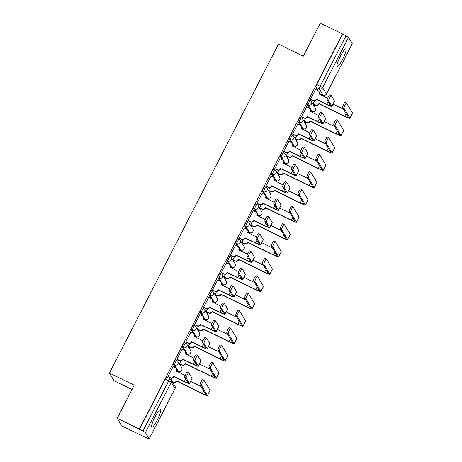 <?xml version="1.0" encoding="UTF-8"?>
<svg xmlns="http://www.w3.org/2000/svg" width="462" height="462" viewBox="0 0 462 462"><rect width="100%" height="100%" fill="white"/><g stroke="black" fill="none" stroke-linecap="round" stroke-linejoin="round"><path stroke-width="0.69" d="M157.167 420.212A9.8 1.704 116.1 0 0 160.441 409.673A9.8 1.704 116.1 0 0 155.093 416.741A9.8 1.704 116.1 0 0 151.825 427.281A9.8 1.704 116.1 0 0 157.167 420.212M342.567 59.459A9.8 1.704 116.1 0 0 345.842 48.92A9.8 1.704 116.1 0 0 340.494 55.989A9.8 1.704 116.1 0 0 337.225 66.528A9.8 1.704 116.1 0 0 342.567 59.459M175.641 359.91A2.512 0.439 116.1 0 0 175.6 359.875A2.512 0.439 116.1 0 0 174.232 361.688A2.512 0.439 116.1 0 0 173.354 364.351L174.578 364.951A2.512 0.439 -63.9 0 1 175.456 362.283A2.512 0.439 -63.9 0 1 176.825 360.47A2.512 0.439 -63.9 0 1 176.865 360.504A2.512 2.46 149.1 0 1 177.945 363.813A2.512 2.46 -30.9 0 1 174.578 364.951L178.338 371.246A2.512 2.46 -30.9 0 0 181.641 367.735A2.512 2.512 0 0 1 178.378 371.281A2.512 0.439 -63.9 0 1 178.338 371.246L176.911 370.305M184.546 342.585A2.512 0.439 116.1 0 0 184.505 342.544A2.512 0.439 116.1 0 0 183.137 344.357A2.512 0.439 116.1 0 0 182.259 347.026L183.483 347.626A2.512 0.439 -63.9 0 1 184.361 344.958A2.512 0.439 -63.9 0 1 185.73 343.145A2.512 0.439 -63.9 0 1 185.764 343.179A2.512 2.46 149.1 0 1 186.85 346.488A2.512 2.46 -30.9 0 1 183.483 347.626L187.243 353.915A2.512 2.46 -30.9 0 0 190.546 350.41A2.512 2.512 0 0 1 187.283 353.956A2.512 0.439 -63.9 0 1 187.243 353.915L185.816 352.98M193.451 325.254A2.512 0.439 116.1 0 0 193.411 325.219A2.512 0.439 116.1 0 0 192.042 327.032A2.512 0.439 116.1 0 0 191.164 329.701L192.388 330.295A2.512 0.439 -63.9 0 1 193.266 327.633A2.512 0.439 -63.9 0 1 194.635 325.82A2.512 0.439 -63.9 0 1 194.669 325.854A2.512 2.46 149.1 0 1 195.755 329.163A2.512 2.46 -30.9 0 1 192.388 330.295L196.148 336.59A2.512 2.46 -30.9 0 0 199.451 333.079A2.512 2.512 0 0 1 196.188 336.625A2.512 0.439 -63.9 0 1 196.148 336.59L194.721 335.655M202.356 307.929A2.512 0.439 116.1 0 0 202.316 307.894A2.512 0.439 116.1 0 0 200.947 309.707A2.512 0.439 116.1 0 0 200.069 312.37L201.293 312.97A2.512 0.439 -63.9 0 1 202.171 310.302A2.512 0.439 -63.9 0 1 203.54 308.489A2.512 0.439 -63.9 0 1 203.575 308.529A2.512 2.46 149.1 0 1 204.66 311.838A2.512 2.46 -30.9 0 1 201.293 312.97L205.053 319.265A2.512 2.46 -30.9 0 0 208.35 315.754A2.512 2.512 0 0 1 205.093 319.3A2.512 0.439 -63.9 0 1 205.053 319.265L203.627 318.324M211.261 290.604A2.512 0.439 116.1 0 0 211.221 290.569A2.512 0.439 116.1 0 0 209.852 292.377A2.512 0.439 116.1 0 0 208.974 295.045L210.198 295.645A2.512 0.439 -63.9 0 1 211.076 292.977A2.512 0.439 -63.9 0 1 212.445 291.164A2.512 0.439 -63.9 0 1 212.48 291.199A2.512 2.46 149.1 0 1 213.565 294.508A2.512 2.46 -30.9 0 1 210.198 295.645L213.958 301.94A2.512 2.46 -30.9 0 0 217.256 298.429A2.512 2.512 0 0 1 213.998 301.975A2.512 0.439 -63.9 0 1 213.958 301.94L212.532 300.999M220.166 273.273A2.512 0.439 116.1 0 0 220.126 273.238A2.512 0.439 116.1 0 0 218.757 275.052A2.512 0.439 116.1 0 0 217.879 277.72L219.103 278.315A2.512 0.439 -63.9 0 1 219.976 275.652A2.512 0.439 -63.9 0 1 221.35 273.839A2.512 0.439 -63.9 0 1 221.385 273.874A2.512 2.46 149.1 0 1 222.465 277.183A2.512 2.46 -30.9 0 1 219.103 278.315L222.863 284.609A2.512 2.46 -30.9 0 0 226.161 281.098A2.512 2.512 0 0 1 222.903 284.644A2.512 0.439 -63.9 0 1 222.863 284.609L221.437 283.674M229.065 255.948A2.512 0.439 116.1 0 0 229.031 255.913A2.512 0.439 116.1 0 0 227.662 257.727A2.512 0.439 116.1 0 0 226.784 260.389L228.009 260.99A2.512 0.439 -63.9 0 1 228.881 258.322A2.512 0.439 -63.9 0 1 230.255 256.514A2.512 0.439 -63.9 0 1 230.29 256.549A2.512 2.46 149.1 0 1 231.37 259.858A2.512 2.46 -30.9 0 1 228.009 260.99L231.768 267.284A2.512 2.46 -30.9 0 0 235.066 263.773A2.512 2.512 0 0 1 231.808 267.319A2.512 0.439 -63.9 0 1 231.768 267.284L230.342 266.343M237.97 238.623A2.512 0.439 116.1 0 0 237.936 238.588A2.512 0.439 116.1 0 0 236.567 240.396A2.512 0.439 116.1 0 0 235.689 243.064L236.914 243.665A2.512 0.439 -63.9 0 1 237.786 240.997A2.512 0.439 -63.9 0 1 239.16 239.183A2.512 0.439 -63.9 0 1 239.195 239.218A2.512 2.46 149.1 0 1 240.275 242.527A2.512 2.46 -30.9 0 1 236.914 243.665L240.673 249.959A2.512 2.46 -30.9 0 0 243.971 246.448A2.512 2.512 0 0 1 240.708 249.994A2.512 0.439 -63.9 0 1 240.673 249.959L239.247 249.018M246.875 221.298A2.512 0.439 116.1 0 0 246.841 221.258A2.512 0.439 116.1 0 0 245.472 223.071A2.512 0.439 116.1 0 0 244.594 225.739L245.819 226.334A2.512 0.439 -63.9 0 1 246.691 223.672A2.512 0.439 -63.9 0 1 248.065 221.858A2.512 0.439 -63.9 0 1 248.1 221.893A2.512 2.46 149.1 0 1 249.18 225.202A2.512 2.46 -30.9 0 1 245.819 226.334L249.578 232.629A2.512 2.46 -30.9 0 0 252.876 229.123A2.512 2.512 0 0 1 249.613 232.669A2.512 0.439 -63.9 0 1 249.578 232.629L248.152 231.693M255.781 203.967A2.512 0.439 116.1 0 0 255.746 203.933A2.512 0.439 116.1 0 0 254.377 205.746A2.512 0.439 116.1 0 0 253.499 208.414L254.724 209.009A2.512 0.439 -63.9 0 1 255.596 206.341A2.512 0.439 -63.9 0 1 256.97 204.533A2.512 0.439 -63.9 0 1 257.005 204.568A2.512 2.46 149.1 0 1 258.085 207.877A2.512 2.46 -30.9 0 1 254.724 209.009L258.483 215.304A2.512 2.46 -30.9 0 0 261.781 211.792A2.512 2.512 0 0 1 258.518 215.338A2.512 0.439 -63.9 0 1 258.483 215.304L257.057 214.368M264.686 186.642A2.512 0.439 116.1 0 0 264.651 186.608A2.512 0.439 116.1 0 0 263.276 188.421A2.512 0.439 116.1 0 0 262.404 191.083L263.629 191.684A2.512 0.439 -63.9 0 1 264.501 189.016A2.512 0.439 -63.9 0 1 265.869 187.202A2.512 0.439 -63.9 0 1 265.91 187.243A2.512 2.46 149.1 0 1 266.99 190.552A2.512 2.46 -30.9 0 1 263.629 191.684L267.388 197.979A2.512 2.46 -30.9 0 0 270.686 194.467A2.512 2.512 0 0 1 267.423 198.013A2.512 0.439 -63.9 0 1 267.388 197.979L265.962 197.037M273.591 169.317A2.512 0.439 116.1 0 0 273.556 169.277A2.512 0.439 116.1 0 0 272.182 171.09A2.512 0.439 116.1 0 0 271.31 173.758L272.528 174.359A2.512 0.439 -63.9 0 1 273.406 171.691A2.512 0.439 -63.9 0 1 274.774 169.877A2.512 0.439 -63.9 0 1 274.815 169.912A2.512 2.46 149.1 0 1 275.895 173.221A2.512 2.46 -30.9 0 1 272.528 174.359L276.293 180.654A2.512 2.46 -30.9 0 0 279.591 177.142A2.512 2.512 0 0 1 276.328 180.688A2.512 0.439 -63.9 0 1 276.293 180.654L274.867 179.712M282.496 151.986A2.512 0.439 116.1 0 0 282.461 151.952A2.512 0.439 116.1 0 0 281.087 153.765A2.512 0.439 116.1 0 0 280.215 156.433L281.433 157.028A2.512 0.439 -63.9 0 1 282.311 154.366A2.512 0.439 -63.9 0 1 283.68 152.552A2.512 0.439 -63.9 0 1 283.72 152.587A2.512 2.46 149.1 0 1 284.8 155.896A2.512 2.46 -30.9 0 1 281.433 157.028L285.198 163.323A2.512 2.46 -30.9 0 0 288.496 159.812A2.512 2.512 0 0 1 285.233 163.357A2.512 0.439 -63.9 0 1 285.198 163.323L283.772 162.387M291.401 134.661A2.512 0.439 116.1 0 0 291.366 134.627A2.512 0.439 116.1 0 0 289.992 136.44A2.512 0.439 116.1 0 0 289.12 139.102L290.338 139.703A2.512 0.439 -63.9 0 1 291.216 137.035A2.512 0.439 -63.9 0 1 292.585 135.222A2.512 0.439 -63.9 0 1 292.625 135.262A2.512 2.46 149.1 0 1 293.705 138.571A2.512 2.46 -30.9 0 1 290.338 139.703L294.103 145.998A2.512 2.46 -30.9 0 0 297.401 142.487A2.512 2.512 0 0 1 294.138 146.032A2.512 0.439 -63.9 0 1 294.103 145.998L292.677 145.056M300.306 117.336A2.512 0.439 116.1 0 0 300.271 117.302A2.512 0.439 116.1 0 0 298.897 119.109A2.512 0.439 116.1 0 0 298.025 121.777L299.243 122.378A2.512 0.439 -63.9 0 1 300.121 119.71A2.512 0.439 -63.9 0 1 301.49 117.897A2.512 0.439 -63.9 0 1 301.53 117.931A2.512 2.46 149.1 0 1 302.61 121.24A2.512 2.46 -30.9 0 1 299.243 122.378L303.008 128.673A2.512 2.46 -30.9 0 0 306.306 125.162A2.512 2.512 0 0 1 303.043 128.707A2.512 0.439 -63.9 0 1 303.008 128.673L301.582 127.731M309.211 100.011A2.512 0.439 116.1 0 0 309.17 99.971A2.512 0.439 116.1 0 0 307.802 101.784A2.512 0.439 116.1 0 0 306.93 104.452L308.148 105.047A2.512 0.439 -63.9 0 1 309.026 102.385A2.512 0.439 -63.9 0 1 310.395 100.572A2.512 0.439 -63.9 0 1 310.435 100.606A2.512 2.46 149.1 0 1 311.515 103.915A2.512 2.46 -30.9 0 1 308.148 105.047L311.914 111.342A2.512 2.46 -30.9 0 0 315.211 107.831A2.512 2.512 0 0 1 311.948 111.382A2.512 0.439 -63.9 0 1 311.914 111.342L310.487 110.406M117.221 418.283L134.228 385.181L109.442 373.053L278.517 44.069L303.303 56.197L320.316 23.1L342.434 33.922L139.339 429.106L117.221 418.283L121.777 425.912L143.959 436.607M177.316 371.702L177.703 370.951M180.411 365.679L180.988 364.553M186.221 354.377L186.608 353.626M189.316 348.354L189.894 347.228M195.126 337.052L195.513 336.296M198.221 331.029L198.799 329.903M204.031 319.727L204.418 318.971M207.126 313.698L207.704 312.572M212.936 302.396L213.323 301.646M216.031 296.373L216.609 295.247M221.841 285.071L222.228 284.315M224.936 279.048L225.514 277.922M230.746 267.746L231.133 266.99M233.841 261.717L234.419 260.591M239.651 250.416L240.038 249.665M242.746 244.392L243.324 243.266M248.55 233.091L248.943 232.334M251.651 227.067L252.229 225.941M257.455 215.766L257.848 215.009M260.556 209.742L261.134 208.616M266.36 198.441L266.753 197.684M269.462 192.411L270.039 191.285M275.265 181.11L275.652 180.359M278.361 175.086L278.944 173.96M284.17 163.785L284.557 163.028M287.266 157.761L287.849 156.635M293.075 146.46L293.462 145.703M296.171 140.431L296.754 139.305M301.981 129.129L302.367 128.378M305.076 123.106L305.659 121.98M310.886 111.804L311.272 111.047M313.981 105.781L314.558 104.655M319.791 94.479L320.178 93.722M132.011 389.495L114.004 380.682L109.442 373.053M143.896 436.734L149.18 438.9L145.403 432.548L142.914 431.011L168.774 380.7A2.512 0.439 -63.9 0 1 170.143 378.886A2.512 0.439 -63.9 0 1 170.178 378.921A2.512 2.46 -30.9 0 1 171.194 379.856A2.512 2.512 0 0 0 170.143 378.886L166.695 377.2A2.512 0.439 -63.9 0 1 166.736 377.235M139.339 429.106L142.914 431.011M319.681 93.463A2.512 0.439 -63.9 0 1 319.629 93.457A2.512 0.439 -63.9 0 1 319.594 93.416L319.392 93.076M317.879 90.558L315.829 87.127L319.277 88.808A2.512 0.439 -63.9 0 1 320.154 86.146L346.009 35.828L348.498 37.364L352.217 43.746M346.009 35.828L342.434 33.922M315.615 89.443L310.406 99.318L310.637 99.584M314.524 100.924L313.063 103.771L313.3 104.037M306.71 106.774L301.501 116.649L301.732 116.915M305.619 118.255L304.158 121.096L304.394 121.362M297.805 124.099L292.596 133.974L292.827 134.24M296.714 135.58L295.253 138.421L295.489 138.687M288.9 141.424L283.691 151.299L283.922 151.565M287.809 152.905L286.348 155.752L286.584 156.017M279.995 158.755L274.786 168.63L275.017 168.896M278.904 170.23L277.443 173.077L277.679 173.342M271.09 176.08L265.881 185.955L266.118 186.221M269.999 187.56L268.538 190.402L268.774 190.667M262.185 193.405L256.976 203.28L257.213 203.546M261.094 204.885L259.632 207.727L259.869 207.992M253.28 210.73L248.071 220.605L248.308 220.871M252.188 222.21L250.727 225.058L250.964 225.323M244.375 228.061L239.166 237.936L239.403 238.201M243.283 239.541L241.822 242.383L242.059 242.648M235.47 245.386L230.261 255.261L230.498 255.526M234.384 256.866L232.917 259.708L233.154 259.973M226.565 262.711L221.356 272.586L221.593 272.851M225.479 274.191L224.018 277.038L224.249 277.304M217.66 280.041L212.451 289.917L212.687 290.182M216.574 291.516L215.113 294.363L215.344 294.629M208.755 297.366L203.546 307.242L203.782 307.507M207.669 308.847L206.208 311.688L206.439 311.954M199.85 314.691L194.641 324.567L194.877 324.832M198.764 326.172L197.303 329.019L197.534 329.279M190.95 332.016L185.736 341.897L185.972 342.163M189.859 343.497L188.398 346.344L188.629 346.61M182.045 349.347L176.836 359.222L177.067 359.488M180.954 360.828L179.493 363.669L179.724 363.935M173.14 366.672L167.931 376.547L168.162 376.813M175.404 367.781L173.354 364.351M184.309 350.456L182.259 347.026M202.951 340.881L194.277 336.428A2.512 2.46 -30.9 0 0 193.197 333.119L191.164 329.701M202.119 315.8L200.069 312.37M211.024 298.475L208.974 295.045M219.929 281.15L217.879 277.72M228.834 263.819L226.784 260.389M237.739 246.494L235.689 243.064M246.644 229.169L244.594 225.739M255.55 211.844L253.499 208.414M264.455 194.514L262.404 191.083M273.36 177.189L271.31 173.758M291.996 167.614L283.322 163.161A2.512 2.46 -30.9 0 0 282.242 159.852L280.215 156.433M291.17 142.533L289.12 139.102M300.075 125.208L298.025 121.777M308.98 107.883L306.93 104.452M139.472 429.325L165.327 379.013A2.512 0.439 -63.9 0 1 166.695 377.2M342.567 34.142L316.707 84.459A2.512 0.439 116.1 0 0 315.829 87.127M172.049 378.153L171.183 379.833M310.424 99.278L312.78 100.427A2.512 2.46 -30.9 0 0 316.147 99.295L326.963 104.585A6.347 0.705 -152.8 0 0 331.935 106.364L334.563 101.253A6.347 0.705 -152.8 0 0 334.528 101.097L331.277 95.663A2.888 0.502 116.1 0 0 331.237 95.617A2.888 0.502 116.1 0 0 329.585 97.846A2.888 0.502 116.1 0 0 328.655 100.768L327.212 100.063A2.888 0.502 -63.9 0 1 328.141 97.141A2.888 0.502 -63.9 0 1 329.793 94.912A2.888 0.502 -63.9 0 1 329.833 94.953M327.616 98.308L318.942 93.855A2.512 2.46 -30.9 0 0 317.862 90.546L315.506 89.391M318.942 93.855L319.115 94.144A2.512 2.46 149.1 0 0 319.051 91.765L318.878 91.476M316.401 99.417L316.32 99.584A2.512 2.46 149.1 0 1 312.953 100.716L310.533 99.532M327.212 100.063L330.457 105.503A4.712 0.52 27.2 0 1 330.48 105.613A4.712 0.52 27.2 0 1 326.79 104.296L316.233 99.128M331.935 106.364A6.347 0.705 -152.8 0 0 331.901 106.208L328.655 100.768M313.086 103.725L315.436 104.88A2.512 2.46 -30.9 0 0 318.803 103.742L344.958 116.54A6.347 0.705 -152.8 0 0 349.93 118.312L352.558 113.207A6.347 0.705 -152.8 0 0 352.523 113.051L346.616 103.165A2.888 0.502 116.1 0 0 346.575 103.124A2.888 0.502 116.1 0 0 344.923 105.353A2.888 0.502 116.1 0 0 343.994 108.275L342.55 107.565A2.888 0.502 -63.9 0 1 343.48 104.649A2.888 0.502 -63.9 0 1 345.131 102.42A2.888 0.502 -63.9 0 1 345.172 102.46M342.55 107.565L348.458 117.452A4.712 0.52 27.2 0 1 348.475 117.567A4.712 0.52 27.2 0 1 344.785 116.251L318.89 103.58M343.555 109.251L333.085 104.129M319.063 103.869L318.976 104.031A2.512 2.46 149.1 0 1 315.61 105.169L315.436 104.88M313.19 103.985L315.61 105.169M349.93 118.312A6.347 0.705 -152.8 0 0 349.901 118.162L343.994 108.275M301.524 116.603L303.875 117.758A2.512 2.46 -30.9 0 0 307.242 116.62L318.058 121.91A6.347 0.705 -152.8 0 0 323.03 123.689L325.658 118.578A6.347 0.705 -152.8 0 0 325.623 118.428L322.378 112.988A2.888 0.502 116.1 0 0 322.332 112.947A2.888 0.502 116.1 0 0 320.686 115.177A2.888 0.502 116.1 0 0 319.75 118.099L318.306 117.388A2.888 0.502 -63.9 0 1 319.236 114.466A2.888 0.502 -63.9 0 1 320.888 112.237A2.888 0.502 -63.9 0 1 320.928 112.283M318.711 115.633L310.037 111.18A2.512 2.46 -30.9 0 0 308.957 107.871L306.601 106.722M309.973 108.801L310.146 109.096A2.512 2.46 149.1 0 1 310.21 111.469L310.21 111.475M307.496 116.747L307.415 116.909A2.512 2.46 149.1 0 1 304.048 118.047L301.628 116.863M318.306 117.388L321.552 122.828A4.712 0.52 27.2 0 1 321.575 122.944A4.712 0.52 27.2 0 1 317.885 121.621L307.328 116.459M323.03 123.689A6.347 0.705 -152.8 0 0 323.002 123.533L319.75 118.099M292.619 133.934L294.97 135.083A2.512 2.46 -30.9 0 0 298.337 133.951L309.153 139.241A6.347 0.705 -152.8 0 0 314.125 141.014L316.753 135.909A6.347 0.705 -152.8 0 0 316.718 135.753L313.473 130.313A2.888 0.502 116.1 0 0 313.427 130.272A2.888 0.502 116.1 0 0 311.781 132.502A2.888 0.502 116.1 0 0 310.845 135.424L309.401 134.719A2.888 0.502 -63.9 0 1 310.331 131.797A2.888 0.502 -63.9 0 1 311.983 129.568A2.888 0.502 -63.9 0 1 312.023 129.608M309.806 132.958L301.132 128.505A2.512 2.46 -30.9 0 0 300.052 125.196L297.695 124.047M301.068 126.132L301.241 126.421A2.512 2.46 149.1 0 1 301.305 128.794L301.305 128.8M298.596 134.072L298.51 134.24A2.512 2.46 149.1 0 1 295.143 135.372L292.723 134.188M309.401 134.719L312.647 140.153A4.712 0.52 27.2 0 1 312.67 140.269A4.712 0.52 27.2 0 1 308.98 138.946L298.423 133.784M314.125 141.014A6.347 0.705 -152.8 0 0 314.096 140.864L310.845 135.424M304.181 121.056L306.531 122.205A2.512 2.46 -30.9 0 0 309.898 121.073L336.053 133.865A6.347 0.705 -152.8 0 0 341.025 135.643L343.653 130.532A6.347 0.705 -152.8 0 0 343.618 130.376L337.71 120.49A2.888 0.502 116.1 0 0 337.67 120.449A2.888 0.502 116.1 0 0 336.018 122.678A2.888 0.502 116.1 0 0 335.089 125.6L333.645 124.896A2.888 0.502 -63.9 0 1 334.575 121.974A2.888 0.502 -63.9 0 1 336.226 119.745A2.888 0.502 -63.9 0 1 336.267 119.785M333.645 124.896L339.553 134.783A4.712 0.52 27.2 0 1 339.576 134.892A4.712 0.52 27.2 0 1 335.88 133.576L309.985 120.905M334.65 126.576L324.18 121.454M310.158 121.194L310.071 121.362A2.512 2.46 149.1 0 1 306.704 122.494L306.531 122.205M304.285 121.31L306.704 122.494M341.025 135.643A6.347 0.705 -152.8 0 0 340.996 135.487L335.089 125.6M295.276 138.381L297.626 139.53A2.512 2.46 -30.9 0 0 300.993 138.398L327.148 151.19A6.347 0.705 -152.8 0 0 332.12 152.968L334.748 147.857A6.347 0.705 -152.8 0 0 334.719 147.707L328.811 137.82A2.888 0.502 116.1 0 0 328.765 137.78A2.888 0.502 116.1 0 0 327.119 140.009A2.888 0.502 116.1 0 0 326.184 142.925L324.74 142.221A2.888 0.502 -63.9 0 1 325.67 139.299A2.888 0.502 -63.9 0 1 327.321 137.07A2.888 0.502 -63.9 0 1 327.362 137.11M324.74 142.221L330.648 152.108A4.712 0.52 27.2 0 1 330.671 152.223A4.712 0.52 27.2 0 1 326.975 150.901L301.08 138.23M325.745 143.907L315.275 138.785M301.253 138.519L301.166 138.687A2.512 2.46 149.1 0 1 297.799 139.819L297.626 139.53M295.38 138.635L297.799 139.819M332.12 152.968A6.347 0.705 -152.8 0 0 332.091 152.812L326.184 142.925M283.714 151.259L286.065 152.408A2.512 2.46 -30.9 0 0 289.431 151.276L300.248 156.566A6.347 0.705 -152.8 0 0 305.22 158.345L307.848 153.234A6.347 0.705 -152.8 0 0 307.813 153.078L304.568 147.644A2.888 0.502 116.1 0 0 304.522 147.597A2.888 0.502 116.1 0 0 302.876 149.827A2.888 0.502 116.1 0 0 301.94 152.749L300.496 152.044A2.888 0.502 -63.9 0 1 301.426 149.122A2.888 0.502 -63.9 0 1 303.078 146.893A2.888 0.502 -63.9 0 1 303.118 146.933M300.901 150.289L292.227 145.836A2.512 2.46 -30.9 0 0 291.147 142.527L288.79 141.372M292.227 145.836L292.4 146.125A2.512 2.46 149.1 0 0 292.336 143.746L292.163 143.457M289.691 151.397L289.605 151.565A2.512 2.46 149.1 0 1 286.238 152.697L283.818 151.513M300.496 152.044L303.742 157.478A4.712 0.52 27.2 0 1 303.765 157.594A4.712 0.52 27.2 0 1 300.075 156.277L289.518 151.109M305.22 158.345A6.347 0.705 -152.8 0 0 305.191 158.189L301.94 152.749M274.809 168.584L277.16 169.739A2.512 2.46 -30.9 0 0 280.526 168.601L291.343 173.891A6.347 0.705 -152.8 0 0 296.315 175.67L298.943 170.559A6.347 0.705 -152.8 0 0 298.908 170.403L295.663 164.969A2.888 0.502 116.1 0 0 295.616 164.928A2.888 0.502 116.1 0 0 293.971 167.157A2.888 0.502 116.1 0 0 293.035 170.08L291.591 169.369A2.888 0.502 -63.9 0 1 292.527 166.447A2.888 0.502 -63.9 0 1 294.173 164.218A2.888 0.502 -63.9 0 1 294.219 164.258M283.322 163.161L283.495 163.45A2.512 2.46 149.1 0 0 283.431 161.071L283.258 160.782M280.786 168.728L280.7 168.89A2.512 2.46 149.1 0 1 277.333 170.028L274.913 168.844M291.591 169.369L294.843 174.809A4.712 0.52 27.2 0 1 294.86 174.925A4.712 0.52 27.2 0 1 291.17 173.602L280.613 168.434M279.885 158.697L282.242 159.852M296.315 175.67A6.347 0.705 -152.8 0 0 296.286 175.514L293.035 170.08M265.904 185.909L268.255 187.064A2.512 2.46 -30.9 0 0 271.621 185.932L282.438 191.216A6.347 0.705 -152.8 0 0 287.41 192.995L290.038 187.884A6.347 0.705 -152.8 0 0 290.003 187.734L286.758 182.294A2.888 0.502 116.1 0 0 286.711 182.253A2.888 0.502 116.1 0 0 285.066 184.482A2.888 0.502 116.1 0 0 284.13 187.405L282.686 186.694A2.888 0.502 -63.9 0 1 283.622 183.778A2.888 0.502 -63.9 0 1 285.268 181.549A2.888 0.502 -63.9 0 1 285.314 181.589M283.091 184.939L274.416 180.486A2.512 2.46 -30.9 0 0 273.337 177.177L270.98 176.028M274.416 180.486L274.59 180.781A2.512 2.46 149.1 0 0 274.526 178.401L274.353 178.113M271.881 186.053L271.795 186.221A2.512 2.46 149.1 0 1 268.428 187.353L266.008 186.169M282.686 186.694L285.938 192.134A4.712 0.52 27.2 0 1 285.961 192.25A4.712 0.52 27.2 0 1 282.265 190.927L271.708 185.764M287.41 192.995A6.347 0.705 -152.8 0 0 287.381 192.839L284.13 187.405M286.371 155.706L288.727 156.861A2.512 2.46 -30.9 0 0 292.088 155.723L318.243 168.52A6.347 0.705 -152.8 0 0 323.215 170.293L325.843 165.188A6.347 0.705 -152.8 0 0 325.814 165.032L319.906 155.145A2.888 0.502 116.1 0 0 319.86 155.105A2.888 0.502 116.1 0 0 318.214 157.334A2.888 0.502 116.1 0 0 317.279 160.256L315.835 159.546A2.888 0.502 -63.9 0 1 316.765 156.624A2.888 0.502 -63.9 0 1 318.416 154.395A2.888 0.502 -63.9 0 1 318.457 154.441M315.835 159.546L321.743 169.433A4.712 0.52 27.2 0 1 321.766 169.548A4.712 0.52 27.2 0 1 318.07 168.232L292.175 155.555M316.84 161.232L306.37 156.11M292.348 155.844L292.261 156.012A2.512 2.46 149.1 0 1 288.894 157.149L288.727 156.861M286.475 155.96L288.894 157.149M323.215 170.293A6.347 0.705 -152.8 0 0 323.186 170.143L317.279 160.256M277.466 173.031L279.822 174.186A2.512 2.46 -30.9 0 0 283.183 173.054L309.338 185.845A6.347 0.705 -152.8 0 0 314.31 187.624L316.938 182.513A6.347 0.705 -152.8 0 0 316.909 182.357L311.001 172.47A2.888 0.502 116.1 0 0 310.955 172.43A2.888 0.502 116.1 0 0 309.309 174.659A2.888 0.502 116.1 0 0 308.373 177.581L306.93 176.877A2.888 0.502 -63.9 0 1 307.859 173.955A2.888 0.502 -63.9 0 1 309.511 171.725A2.888 0.502 -63.9 0 1 309.552 171.766M306.93 176.877L312.838 186.763A4.712 0.52 27.2 0 1 312.861 186.873A4.712 0.52 27.2 0 1 309.165 185.557L283.27 172.886M307.935 178.557L297.464 173.435M283.443 173.175L283.356 173.342A2.512 2.46 149.1 0 1 279.995 174.474L279.822 174.186M277.57 173.29L279.995 174.474M314.31 187.624A6.347 0.705 -152.8 0 0 314.281 187.468L308.373 177.581M268.561 190.361L270.917 191.511A2.512 2.46 -30.9 0 0 274.278 190.379L300.433 203.17A6.347 0.705 -152.8 0 0 305.405 204.949L308.033 199.838A6.347 0.705 -152.8 0 0 308.004 199.688L302.096 189.801A2.888 0.502 116.1 0 0 302.05 189.755A2.888 0.502 116.1 0 0 300.404 191.984A2.888 0.502 116.1 0 0 299.468 194.906L298.025 194.202A2.888 0.502 -63.9 0 1 298.96 191.28A2.888 0.502 -63.9 0 1 300.606 189.05A2.888 0.502 -63.9 0 1 300.652 189.091M298.025 194.202L303.932 204.088A4.712 0.52 27.2 0 1 303.956 204.204A4.712 0.52 27.2 0 1 300.26 202.882L274.364 190.211M299.029 195.888L288.559 190.76M274.538 190.5L274.451 190.667A2.512 2.46 149.1 0 1 271.09 191.799L270.917 191.511M268.665 190.615L271.09 191.799M305.405 204.949A6.347 0.705 -152.8 0 0 305.376 204.793L299.468 194.906M256.999 203.24L259.349 204.389A2.512 2.46 -30.9 0 0 262.716 203.257L273.533 208.547A6.347 0.705 -152.8 0 0 278.505 210.32L281.133 205.215A6.347 0.705 -152.8 0 0 281.104 205.059L277.853 199.619A2.888 0.502 116.1 0 0 277.806 199.578A2.888 0.502 116.1 0 0 276.161 201.807A2.888 0.502 116.1 0 0 275.225 204.73L273.781 204.025A2.888 0.502 -63.9 0 1 274.717 201.103A2.888 0.502 -63.9 0 1 276.363 198.874A2.888 0.502 -63.9 0 1 276.409 198.914M274.185 202.264L265.511 197.811A2.512 2.46 -30.9 0 0 264.431 194.502L262.081 193.353M265.511 197.811L265.685 198.106A2.512 2.46 149.1 0 0 265.621 195.726L265.448 195.438M262.976 203.378L262.89 203.546A2.512 2.46 149.1 0 1 259.523 204.678L257.103 203.494M273.781 204.025L277.033 209.459A4.712 0.52 27.2 0 1 277.056 209.575A4.712 0.52 27.2 0 1 273.36 208.258L262.803 203.089M278.505 210.32A6.347 0.705 -152.8 0 0 278.476 210.17L275.225 204.73M259.656 207.686L262.012 208.836A2.512 2.46 -30.9 0 0 265.373 207.704L291.528 220.495A6.347 0.705 -152.8 0 0 296.5 222.274L299.128 217.169A6.347 0.705 -152.8 0 0 299.099 217.013L293.191 207.126A2.888 0.502 116.1 0 0 293.145 207.086A2.888 0.502 116.1 0 0 291.499 209.315A2.888 0.502 116.1 0 0 290.563 212.237L289.12 211.527A2.888 0.502 -63.9 0 1 290.055 208.605A2.888 0.502 -63.9 0 1 291.701 206.375A2.888 0.502 -63.9 0 1 291.747 206.422M289.12 211.527L295.027 221.413A4.712 0.52 27.2 0 1 295.051 221.529A4.712 0.52 27.2 0 1 291.355 220.207L265.459 207.536M290.124 213.213L279.654 208.091M265.633 207.825L265.546 207.992A2.512 2.46 149.1 0 1 262.185 209.13L262.012 208.836M259.76 207.94L262.185 209.13M296.5 222.274A6.347 0.705 -152.8 0 0 296.471 222.124L290.563 212.237M248.094 220.565L250.444 221.714A2.512 2.46 -30.9 0 0 253.811 220.582L264.628 225.872A6.347 0.705 -152.8 0 0 269.6 227.65L272.228 222.54A6.347 0.705 -152.8 0 0 272.199 222.384L268.948 216.949A2.888 0.502 116.1 0 0 268.901 216.909A2.888 0.502 116.1 0 0 267.255 219.138A2.888 0.502 116.1 0 0 266.32 222.055L264.876 221.35A2.888 0.502 -63.9 0 1 265.812 218.428A2.888 0.502 -63.9 0 1 267.458 216.199A2.888 0.502 -63.9 0 1 267.504 216.239M265.28 219.594L256.606 215.142A2.512 2.46 -30.9 0 0 255.526 211.833L253.176 210.678M256.606 215.142L256.78 215.431A2.512 2.46 149.1 0 0 256.716 213.051L256.543 212.763M254.071 220.703L253.985 220.871A2.512 2.46 149.1 0 1 250.618 222.008L248.198 220.819M264.876 221.35L268.127 226.79A4.712 0.52 27.2 0 1 268.151 226.9A4.712 0.52 27.2 0 1 264.455 225.583L253.898 220.414M269.6 227.65A6.347 0.705 -152.8 0 0 269.571 227.495L266.32 222.055M250.75 225.011L253.107 226.166A2.512 2.46 -30.9 0 0 256.468 225.029L282.623 237.826A6.347 0.705 -152.8 0 0 287.595 239.605L290.223 234.494A6.347 0.705 -152.8 0 0 290.194 234.338L284.286 224.451A2.888 0.502 116.1 0 0 284.24 224.411A2.888 0.502 116.1 0 0 282.594 226.64A2.888 0.502 116.1 0 0 281.658 229.562L280.215 228.852A2.888 0.502 -63.9 0 1 281.15 225.935A2.888 0.502 -63.9 0 1 282.796 223.706A2.888 0.502 -63.9 0 1 282.842 223.747M280.215 228.852L286.122 238.738A4.712 0.52 27.2 0 1 286.145 238.854A4.712 0.52 27.2 0 1 282.455 237.537L256.554 224.867M281.219 230.538L270.749 225.416M256.728 225.156L256.641 225.317A2.512 2.46 149.1 0 1 253.28 226.455L253.107 226.166M250.854 225.271L253.28 226.455M287.595 239.605A6.347 0.705 -152.8 0 0 287.566 239.449L281.658 229.562M239.189 237.89L241.545 239.045A2.512 2.46 -30.9 0 0 244.906 237.907L255.723 243.197A6.347 0.705 -152.8 0 0 260.695 244.976L263.323 239.865A6.347 0.705 -152.8 0 0 263.294 239.714L260.042 234.274A2.888 0.502 116.1 0 0 260.002 234.234A2.888 0.502 116.1 0 0 258.35 236.463A2.888 0.502 116.1 0 0 257.415 239.385L255.971 238.675A2.888 0.502 -63.9 0 1 256.907 235.753A2.888 0.502 -63.9 0 1 258.553 233.524A2.888 0.502 -63.9 0 1 258.599 233.57M256.375 236.919L247.701 232.467A2.512 2.46 -30.9 0 0 246.621 229.158L244.271 228.009M247.701 232.467L247.875 232.761A2.512 2.46 149.1 0 0 247.811 230.382L247.638 230.088M245.166 238.034L245.079 238.201A2.512 2.46 149.1 0 1 241.713 239.333L239.293 238.149M255.971 238.675L259.222 244.115A4.712 0.52 27.2 0 1 259.246 244.231A4.712 0.52 27.2 0 1 255.55 242.908L244.993 237.745M260.695 244.976A6.347 0.705 -152.8 0 0 260.666 244.82L257.415 239.385M241.845 242.342L244.202 243.491A2.512 2.46 -30.9 0 0 247.563 242.359L273.723 255.151A6.347 0.705 -152.8 0 0 278.696 256.93L281.318 251.819A6.347 0.705 -152.8 0 0 281.289 251.663L275.381 241.782A2.888 0.502 116.1 0 0 275.335 241.736A2.888 0.502 116.1 0 0 273.689 243.965A2.888 0.502 116.1 0 0 272.753 246.887L271.31 246.182A2.888 0.502 -63.9 0 1 272.245 243.26A2.888 0.502 -63.9 0 1 273.891 241.031A2.888 0.502 -63.9 0 1 273.937 241.072M271.31 246.182L277.217 256.069A4.712 0.52 27.2 0 1 277.24 256.185A4.712 0.52 27.2 0 1 273.55 254.862L247.649 242.192M272.314 247.863L261.844 242.741M247.823 242.481L247.736 242.648A2.512 2.46 149.1 0 1 244.375 243.78L244.202 243.491M241.949 242.596L244.375 243.78M278.696 256.93A6.347 0.705 -152.8 0 0 278.661 256.774L272.753 246.887M230.284 255.22L232.64 256.37A2.512 2.46 -30.9 0 0 236.001 255.238L246.818 260.528A6.347 0.705 -152.8 0 0 251.79 262.3L254.418 257.195A6.347 0.705 -152.8 0 0 254.389 257.039L251.137 251.599A2.888 0.502 116.1 0 0 251.097 251.559A2.888 0.502 116.1 0 0 249.445 253.788A2.888 0.502 116.1 0 0 248.51 256.71L247.066 256.006A2.888 0.502 -63.9 0 1 248.002 253.084A2.888 0.502 -63.9 0 1 249.647 250.854A2.888 0.502 -63.9 0 1 249.694 250.895M247.47 254.244L238.802 249.792A2.512 2.46 -30.9 0 0 237.716 246.483L235.366 245.334M238.802 249.792L238.97 250.086A2.512 2.46 149.1 0 0 238.906 247.707L238.733 247.418M236.261 255.359L236.174 255.526A2.512 2.46 149.1 0 1 232.813 256.658L230.388 255.474M247.066 256.006L250.317 261.44A4.712 0.52 27.2 0 1 250.34 261.556A4.712 0.52 27.2 0 1 246.644 260.233L236.088 255.07M251.79 262.3A6.347 0.705 -152.8 0 0 251.761 262.15L248.51 256.71M232.94 259.667L235.297 260.816A2.512 2.46 -30.9 0 0 238.658 259.684L264.818 272.476A6.347 0.705 -152.8 0 0 269.791 274.255L272.413 269.144A6.347 0.705 -152.8 0 0 272.384 268.994L266.476 259.107A2.888 0.502 116.1 0 0 266.435 259.067A2.888 0.502 116.1 0 0 264.784 261.296A2.888 0.502 116.1 0 0 263.848 264.218L262.404 263.507A2.888 0.502 -63.9 0 1 263.34 260.585A2.888 0.502 -63.9 0 1 264.986 258.356A2.888 0.502 -63.9 0 1 265.032 258.397M262.404 263.507L268.312 273.394A4.712 0.52 27.2 0 1 268.335 273.51A4.712 0.52 27.2 0 1 264.645 272.187L238.744 259.517M263.409 265.194L252.939 260.071M238.918 259.806L238.831 259.973A2.512 2.46 149.1 0 1 235.47 261.105L235.297 260.816M233.05 259.921L235.47 261.105M269.791 274.255A6.347 0.705 -152.8 0 0 269.756 274.099L263.848 264.218M221.379 272.545L223.735 273.695A2.512 2.46 -30.9 0 0 227.096 272.563L237.913 277.853A6.347 0.705 -152.8 0 0 242.885 279.631L245.513 274.52A6.347 0.705 -152.8 0 0 245.484 274.364L242.232 268.93A2.888 0.502 116.1 0 0 242.192 268.884A2.888 0.502 116.1 0 0 240.54 271.113A2.888 0.502 116.1 0 0 239.605 274.035L238.161 273.331A2.888 0.502 -63.9 0 1 239.097 270.409A2.888 0.502 -63.9 0 1 240.742 268.179A2.888 0.502 -63.9 0 1 240.789 268.22M238.571 271.575L229.897 267.123A2.512 2.46 -30.9 0 0 228.811 263.814L226.461 262.659M229.897 267.123L230.064 267.411A2.512 2.46 149.1 0 0 230.001 265.032L229.828 264.743M227.356 272.684L227.269 272.851A2.512 2.46 149.1 0 1 223.908 273.983L221.483 272.799M238.161 273.331L241.412 278.765A4.712 0.52 27.2 0 1 241.435 278.881A4.712 0.52 27.2 0 1 237.739 277.564L227.183 272.395M242.885 279.631A6.347 0.705 -152.8 0 0 242.856 279.475L239.605 274.035M212.474 289.87L214.83 291.025A2.512 2.46 -30.9 0 0 218.191 289.888L229.008 295.178A6.347 0.705 -152.8 0 0 233.98 296.956L236.608 291.845A6.347 0.705 -152.8 0 0 236.579 291.695L233.327 286.255A2.888 0.502 116.1 0 0 233.287 286.215A2.888 0.502 116.1 0 0 231.635 288.444A2.888 0.502 116.1 0 0 230.7 291.366L229.256 290.656A2.888 0.502 -63.9 0 1 230.192 287.734A2.888 0.502 -63.9 0 1 231.843 285.504A2.888 0.502 -63.9 0 1 231.884 285.545M229.666 288.9L220.992 284.448A2.512 2.46 -30.9 0 0 219.906 281.139L217.556 279.989M220.992 284.448L221.159 284.742A2.512 2.46 149.1 0 0 221.096 282.357L220.923 282.068M218.451 290.015L218.364 290.176A2.512 2.46 149.1 0 1 215.003 291.314L212.578 290.13M229.256 290.656L232.507 296.096A4.712 0.52 27.2 0 1 232.53 296.211A4.712 0.52 27.2 0 1 228.84 294.889L218.278 289.72M233.98 296.956A6.347 0.705 -152.8 0 0 233.951 296.8L230.7 291.366M203.569 307.201L205.925 308.35A2.512 2.46 -30.9 0 0 209.286 307.218L220.103 312.503A6.347 0.705 -152.8 0 0 225.081 314.281L227.702 309.17A6.347 0.705 -152.8 0 0 227.674 309.02L224.422 303.58A2.888 0.502 116.1 0 0 224.382 303.54A2.888 0.502 116.1 0 0 222.73 305.769A2.888 0.502 116.1 0 0 221.795 308.691L220.351 307.981A2.888 0.502 -63.9 0 1 221.286 305.064A2.888 0.502 -63.9 0 1 222.938 302.835A2.888 0.502 -63.9 0 1 222.979 302.876M220.761 306.225L212.087 301.773A2.512 2.46 -30.9 0 0 211.001 298.464L208.651 297.314M212.087 301.773L212.254 302.067A2.512 2.46 149.1 0 0 212.191 299.688L212.018 299.399M209.546 307.34L209.459 307.507A2.512 2.46 149.1 0 1 206.098 308.639L203.673 307.455M220.351 307.981L223.602 313.421A4.712 0.52 27.2 0 1 223.625 313.536A4.712 0.52 27.2 0 1 219.935 312.214L209.373 307.051M225.081 314.281A6.347 0.705 -152.8 0 0 225.046 314.131L221.795 308.691M194.664 324.526L197.02 325.675A2.512 2.46 -30.9 0 0 200.381 324.543L211.203 329.833A6.347 0.705 -152.8 0 0 216.176 331.606L218.797 326.501A6.347 0.705 -152.8 0 0 218.769 326.345L215.517 320.905A2.888 0.502 116.1 0 0 215.477 320.865A2.888 0.502 116.1 0 0 213.825 323.094A2.888 0.502 116.1 0 0 212.895 326.016L211.446 325.312A2.888 0.502 -63.9 0 1 212.381 322.389A2.888 0.502 -63.9 0 1 214.033 320.16A2.888 0.502 -63.9 0 1 214.073 320.201M211.856 323.556L203.182 319.103A2.512 2.46 -30.9 0 0 202.102 315.794L199.746 314.639M203.113 316.724L203.286 317.013A2.512 2.46 149.1 0 1 203.355 319.392L203.349 319.392M200.641 324.665L200.554 324.832A2.512 2.46 149.1 0 1 197.193 325.964L194.768 324.78M211.446 325.312L214.697 330.746A4.712 0.52 27.2 0 1 214.72 330.861A4.712 0.52 27.2 0 1 211.03 329.545L200.468 324.376M216.176 331.606A6.347 0.705 -152.8 0 0 216.141 331.456L212.895 326.016M185.759 341.851L188.115 343.006A2.512 2.46 -30.9 0 0 191.476 341.868L202.298 347.158A6.347 0.705 -152.8 0 0 207.271 348.937L209.892 343.826A6.347 0.705 -152.8 0 0 209.863 343.67L206.612 338.236A2.888 0.502 116.1 0 0 206.572 338.196A2.888 0.502 116.1 0 0 204.92 340.425A2.888 0.502 116.1 0 0 203.99 343.341L202.541 342.637A2.888 0.502 -63.9 0 1 203.476 339.714A2.888 0.502 -63.9 0 1 205.128 337.485A2.888 0.502 -63.9 0 1 205.168 337.526M194.277 336.428L194.444 336.717A2.512 2.46 149.1 0 0 194.381 334.338L194.207 334.049M191.736 341.99L191.649 342.157A2.512 2.46 149.1 0 1 188.288 343.295L185.868 342.105M202.541 342.637L205.792 348.077A4.712 0.52 27.2 0 1 205.815 348.186A4.712 0.52 27.2 0 1 202.125 346.87L191.563 341.701M190.841 331.964L193.197 333.119M207.271 348.937A6.347 0.705 -152.8 0 0 207.236 348.781L203.99 343.341M176.854 359.176L179.21 360.331A2.512 2.46 -30.9 0 0 182.577 359.199L193.393 364.483A6.347 0.705 -152.8 0 0 198.365 366.262L200.987 361.151A6.347 0.705 -152.8 0 0 200.958 361.001L197.707 355.561A2.888 0.502 116.1 0 0 197.667 355.521A2.888 0.502 116.1 0 0 196.015 357.75A2.888 0.502 116.1 0 0 195.085 360.672L193.636 359.962A2.888 0.502 -63.9 0 1 194.571 357.039A2.888 0.502 -63.9 0 1 196.223 354.81A2.888 0.502 -63.9 0 1 196.263 354.856M194.046 358.206L185.372 353.753A2.512 2.46 -30.9 0 0 184.292 350.444L181.936 349.295M185.372 353.753L185.545 354.048A2.512 2.46 149.1 0 0 185.476 351.669L185.308 351.38M182.831 359.321L182.744 359.488A2.512 2.46 149.1 0 1 179.383 360.62L176.963 359.436M193.636 359.962L196.887 365.402A4.712 0.52 27.2 0 1 196.91 365.517A4.712 0.52 27.2 0 1 193.22 364.195L182.657 359.032M198.365 366.262A6.347 0.705 -152.8 0 0 198.331 366.106L195.085 360.672M224.035 276.992L226.392 278.147A2.512 2.46 -30.9 0 0 229.758 277.009L255.913 289.807A6.347 0.705 -152.8 0 0 260.886 291.58L263.507 286.475A6.347 0.705 -152.8 0 0 263.479 286.319L257.571 276.432A2.888 0.502 116.1 0 0 257.53 276.392A2.888 0.502 116.1 0 0 255.879 278.621A2.888 0.502 116.1 0 0 254.943 281.543L253.499 280.832A2.888 0.502 -63.9 0 1 254.435 277.916A2.888 0.502 -63.9 0 1 256.081 275.687A2.888 0.502 -63.9 0 1 256.127 275.727M253.499 280.832L259.407 290.719A4.712 0.52 27.2 0 1 259.43 290.835A4.712 0.52 27.2 0 1 255.74 289.518L229.839 276.842M254.504 282.519L244.034 277.396M230.012 277.136L229.926 277.298A2.512 2.46 149.1 0 1 226.565 278.436L226.392 278.147M224.145 277.252L226.565 278.436M260.886 291.58A6.347 0.705 -152.8 0 0 260.851 291.43L254.943 281.543M215.13 294.317L217.487 295.472A2.512 2.46 -30.9 0 0 220.853 294.34L247.008 307.132A6.347 0.705 -152.8 0 0 251.981 308.911L254.602 303.8A6.347 0.705 -152.8 0 0 254.574 303.644L248.666 293.757A2.888 0.502 116.1 0 0 248.625 293.716A2.888 0.502 116.1 0 0 246.974 295.946A2.888 0.502 116.1 0 0 246.038 298.868L244.594 298.163A2.888 0.502 -63.9 0 1 245.53 295.241A2.888 0.502 -63.9 0 1 247.176 293.012A2.888 0.502 -63.9 0 1 247.222 293.052M244.594 298.163L250.502 308.05A4.712 0.52 27.2 0 1 250.525 308.16A4.712 0.52 27.2 0 1 246.835 306.843L220.934 294.173M245.599 299.844L235.129 294.721M221.107 294.461L221.027 294.629A2.512 2.46 149.1 0 1 217.66 295.761L217.487 295.472M215.24 294.577L217.66 295.761M251.981 308.911A6.347 0.705 -152.8 0 0 251.946 308.755L246.038 298.868M206.225 311.648L208.581 312.797A2.512 2.46 -30.9 0 0 211.948 311.665L238.103 324.457A6.347 0.705 -152.8 0 0 243.076 326.236L245.697 321.125A6.347 0.705 -152.8 0 0 245.668 320.974L239.761 311.088A2.888 0.502 116.1 0 0 239.72 311.047A2.888 0.502 116.1 0 0 238.069 313.276A2.888 0.502 116.1 0 0 237.133 316.193L235.689 315.488A2.888 0.502 -63.9 0 1 236.625 312.566A2.888 0.502 -63.9 0 1 238.277 310.337A2.888 0.502 -63.9 0 1 238.317 310.377M235.689 315.488L241.597 325.375A4.712 0.52 27.2 0 1 241.62 325.491A4.712 0.52 27.2 0 1 237.93 324.168L212.029 311.498M236.7 317.175L226.224 312.046M212.202 311.786L212.122 311.954A2.512 2.46 149.1 0 1 208.755 313.086L208.581 312.797M206.335 311.902L208.755 313.086M243.076 326.236A6.347 0.705 -152.8 0 0 243.041 326.08L237.133 316.193M197.326 328.973L199.676 330.122A2.512 2.46 -30.9 0 0 203.043 328.99L229.198 341.788A6.347 0.705 -152.8 0 0 234.17 343.561L236.798 338.455A6.347 0.705 -152.8 0 0 236.763 338.299L230.856 328.413A2.888 0.502 116.1 0 0 230.815 328.372A2.888 0.502 116.1 0 0 229.164 330.601A2.888 0.502 116.1 0 0 228.234 333.524L226.784 332.813A2.888 0.502 -63.9 0 1 227.72 329.891A2.888 0.502 -63.9 0 1 229.371 327.662A2.888 0.502 -63.9 0 1 229.412 327.708M226.784 332.813L232.692 342.7A4.712 0.52 27.2 0 1 232.715 342.816A4.712 0.52 27.2 0 1 229.025 341.493L203.13 328.823M227.795 334.5L217.319 329.377M203.297 329.111L203.216 329.279A2.512 2.46 149.1 0 1 199.85 330.417L199.676 330.122M197.43 329.227L199.85 330.417M234.17 343.561A6.347 0.705 -152.8 0 0 234.136 343.41L228.234 333.524M188.421 346.298L190.771 347.453A2.512 2.46 -30.9 0 0 194.138 346.315L220.293 359.113A6.347 0.705 -152.8 0 0 225.265 360.891L227.893 355.78A6.347 0.705 -152.8 0 0 227.858 355.624L221.951 345.738A2.888 0.502 116.1 0 0 221.91 345.697A2.888 0.502 116.1 0 0 220.258 347.926A2.888 0.502 116.1 0 0 219.329 350.849L217.879 350.144A2.888 0.502 -63.9 0 1 218.815 347.222A2.888 0.502 -63.9 0 1 220.466 344.993A2.888 0.502 -63.9 0 1 220.507 345.033M217.879 350.144L223.787 360.025A4.712 0.52 27.2 0 1 223.81 360.141A4.712 0.52 27.2 0 1 220.12 358.824L194.225 346.154M218.89 351.825L208.414 346.702M194.398 346.442L194.311 346.61A2.512 2.46 149.1 0 1 190.945 347.742L190.771 347.453M188.525 346.558L190.945 347.742M225.265 360.891A6.347 0.705 -152.8 0 0 225.237 360.735L219.329 350.849M179.516 363.629L181.866 364.778A2.512 2.46 -30.9 0 0 185.233 363.646L211.388 376.438A6.347 0.705 -152.8 0 0 216.36 378.216L218.988 373.105A6.347 0.705 -152.8 0 0 218.953 372.95L213.046 363.068A2.888 0.502 116.1 0 0 213.005 363.022A2.888 0.502 116.1 0 0 211.353 365.251A2.888 0.502 116.1 0 0 210.424 368.174L208.974 367.469A2.888 0.502 -63.9 0 1 209.91 364.547A2.888 0.502 -63.9 0 1 211.561 362.318A2.888 0.502 -63.9 0 1 211.602 362.358M208.974 367.469L214.882 377.356A4.712 0.52 27.2 0 1 214.905 377.471A4.712 0.52 27.2 0 1 211.215 376.149L185.32 363.478M209.985 369.155L199.509 364.027M185.493 363.767L185.406 363.935A2.512 2.46 149.1 0 1 182.04 365.067L181.866 364.778M179.62 363.883L182.04 365.067M216.36 378.216A6.347 0.705 -152.8 0 0 216.332 378.06L210.424 368.174M167.949 376.507L170.305 377.656A2.512 2.46 -30.9 0 0 173.672 376.524L184.488 381.814A6.347 0.705 -152.8 0 0 189.46 383.587L192.082 378.482A6.347 0.705 -152.8 0 0 192.053 378.326L188.802 372.886A2.888 0.502 116.1 0 0 188.762 372.846A2.888 0.502 116.1 0 0 187.11 375.075A2.888 0.502 116.1 0 0 186.18 377.997L184.736 377.292A2.888 0.502 -63.9 0 1 185.666 374.37A2.888 0.502 -63.9 0 1 187.318 372.141A2.888 0.502 -63.9 0 1 187.358 372.181M185.141 375.531L176.467 371.078A2.512 2.46 -30.9 0 0 175.387 367.769L173.031 366.62M176.467 371.078L176.64 371.373A2.512 2.46 149.1 0 0 176.571 368.994L176.403 368.705M173.926 376.646L173.845 376.813A2.512 2.46 149.1 0 1 170.478 377.945L168.058 376.761M184.736 377.292L187.982 382.727A4.712 0.52 27.2 0 1 188.005 382.842A4.712 0.52 27.2 0 1 184.315 381.525L173.752 376.357M189.46 383.587A6.347 0.705 -152.8 0 0 189.426 383.437L186.18 377.997M172.366 381.814L172.961 382.103A2.512 2.46 -30.9 0 0 176.328 380.971L202.483 393.763A6.347 0.705 -152.8 0 0 207.455 395.541L210.083 390.43A6.347 0.705 -152.8 0 0 210.048 390.28L204.14 380.393A2.888 0.502 116.1 0 0 204.1 380.353A2.888 0.502 116.1 0 0 202.448 382.582A2.888 0.502 116.1 0 0 201.519 385.504L200.069 384.794A2.888 0.502 -63.9 0 1 201.005 381.872A2.888 0.502 -63.9 0 1 202.656 379.643A2.888 0.502 -63.9 0 1 202.697 379.683M200.069 384.794L205.977 394.681A4.712 0.52 27.2 0 1 206 394.796A4.712 0.52 27.2 0 1 202.31 393.474L176.415 380.803M201.08 386.48L190.61 381.358M176.588 381.092L176.501 381.26A2.512 2.46 149.1 0 1 173.135 382.392L172.961 382.103M172.54 382.103L173.135 382.392M207.455 395.541A6.347 0.705 -152.8 0 0 207.426 395.385L201.519 385.504M149.162 438.836L175.023 388.525L171.263 382.23L145.403 432.548M319.594 93.416L323.036 95.103L319.277 88.808A2.512 2.46 149.1 0 0 322.643 87.676L326.403 93.971L352.263 43.659M348.498 37.364L322.643 87.676L316.707 84.459M312.006 111.388A2.512 0.439 -63.9 0 1 311.948 111.382L310.724 110.782M303.101 128.713A2.512 0.439 -63.9 0 1 303.043 128.707L301.819 128.107M294.196 146.038A2.512 0.439 -63.9 0 1 294.138 146.032L292.914 145.438M285.291 163.369A2.512 0.439 -63.9 0 1 285.233 163.357L284.009 162.763M276.386 180.694A2.512 0.439 -63.9 0 1 276.328 180.688L275.109 180.088M267.481 198.019A2.512 0.439 -63.9 0 1 267.423 198.013L266.204 197.413M258.576 215.344A2.512 0.439 -63.9 0 1 258.518 215.338L257.299 214.743M249.671 232.675A2.512 0.439 -63.9 0 1 249.613 232.669L248.394 232.068M240.766 250A2.512 0.439 -63.9 0 1 240.708 249.994L239.489 249.393M231.86 267.325A2.512 0.439 -63.9 0 1 231.808 267.319L230.584 266.724M222.955 284.656A2.512 0.439 -63.9 0 1 222.903 284.644L221.679 284.049M214.05 301.981A2.512 0.439 -63.9 0 1 213.998 301.975L212.774 301.374M205.145 319.306A2.512 0.439 -63.9 0 1 205.093 319.3L203.869 318.699M196.24 336.636A2.512 0.439 -63.9 0 1 196.188 336.625L194.964 336.03M187.335 353.961A2.512 0.439 -63.9 0 1 187.283 353.956L186.059 353.355M178.43 371.286A2.512 0.439 -63.9 0 1 178.378 371.281L177.154 370.68M323.129 95.149A2.512 0.439 -63.9 0 1 323.077 95.143A2.512 0.439 -63.9 0 1 323.036 95.103A2.512 2.46 149.1 0 0 326.403 93.971L326.357 94.057M165.327 379.013L171.263 382.23A2.512 2.46 -30.9 0 0 171.194 379.856L174.959 386.145A2.512 2.46 -30.9 0 1 175.023 388.525L174.977 388.611M328.153 101.64L326.79 104.296M312.78 100.427L312.953 100.716M316.147 99.295L316.32 99.584M334.528 101.097L331.901 106.208M344.785 116.251L346.148 113.594M318.976 104.031L318.803 103.742M349.901 118.162L352.523 113.051M310.037 111.18L310.21 111.469M319.248 118.971L317.885 121.621M303.875 117.758L304.048 118.047M307.242 116.62L307.415 116.909M325.623 118.428L323.002 123.533M301.132 128.505L301.305 128.794M310.343 136.296L308.98 138.946M294.97 135.083L295.143 135.372M298.337 133.951L298.51 134.24M316.718 135.753L314.096 140.864M335.88 133.576L337.243 130.919M310.071 121.362L309.898 121.073M340.996 135.487L343.618 130.376M326.975 150.901L328.338 148.25M301.166 138.687L300.993 138.398M332.091 152.812L334.719 147.707M301.438 153.621L300.075 156.277M286.065 152.408L286.238 152.697M289.431 151.276L289.605 151.565M307.813 153.078L305.191 158.189M292.533 170.952L291.17 173.602M277.16 169.739L277.333 170.028M280.526 168.601L280.7 168.89M298.908 170.403L296.286 175.514M283.628 188.277L282.265 190.927M268.255 187.064L268.428 187.353M271.621 185.932L271.795 186.221M290.003 187.734L287.381 192.839M318.07 168.232L319.433 165.575M292.261 156.012L292.088 155.723M323.186 170.143L325.814 165.032M309.165 185.557L310.528 182.9M283.356 173.342L283.183 173.054M314.281 187.468L316.909 182.357M300.26 202.882L301.628 200.231M274.451 190.667L274.278 190.379M305.376 204.793L308.004 199.688M274.723 205.602L273.36 208.258M259.349 204.389L259.523 204.678M262.716 203.257L262.89 203.546M281.104 205.059L278.476 210.17M291.355 220.207L292.723 217.556M265.546 207.992L265.373 207.704M296.471 222.124L299.099 217.013M265.817 222.927L264.455 225.583M250.444 221.714L250.618 222.008M253.811 220.582L253.985 220.871M272.199 222.384L269.571 227.495M282.455 237.537L283.818 234.881M256.641 225.317L256.468 225.029M287.566 239.449L290.194 234.338M256.912 240.257L255.55 242.908M241.545 239.045L241.713 239.333M244.906 237.907L245.079 238.201M263.294 239.714L260.666 244.82M273.55 254.862L274.913 252.212M247.736 242.648L247.563 242.359M278.661 256.774L281.289 251.663M248.013 257.582L246.644 260.233M232.64 256.37L232.813 256.658M236.001 255.238L236.174 255.526M254.389 257.039L251.761 262.15M264.645 272.187L266.008 269.537M238.831 259.973L238.658 259.684M269.756 274.099L272.384 268.994M239.108 274.907L237.739 277.564M223.735 273.695L223.908 273.983M227.096 272.563L227.269 272.851M245.484 274.364L242.856 279.475M230.203 292.238L228.84 294.889M214.83 291.025L215.003 291.314M218.191 289.888L218.364 290.176M236.579 291.695L233.951 296.8M221.298 309.563L219.935 312.214M205.925 308.35L206.098 308.639M209.286 307.218L209.459 307.507M227.674 309.02L225.046 314.131M203.182 319.103L203.355 319.392M212.393 326.888L211.03 329.545M197.02 325.675L197.193 325.964M200.381 324.543L200.554 324.832M218.769 326.345L216.141 331.456M203.488 344.213L202.125 346.87M188.115 343.006L188.288 343.295M191.476 341.868L191.649 342.157M209.863 343.67L207.236 348.781M194.583 361.544L193.22 364.195M179.21 360.331L179.383 360.62M182.577 359.199L182.744 359.488M200.958 361.001L198.331 366.106M255.74 289.518L257.103 286.862M229.926 277.298L229.758 277.009M260.851 291.43L263.479 286.319M246.835 306.843L248.198 304.187M221.027 294.629L220.853 294.34M251.946 308.755L254.574 303.644M237.93 324.168L239.293 321.517M212.122 311.954L211.948 311.665M243.041 326.08L245.668 320.974M229.025 341.493L230.388 338.842M203.216 329.279L203.043 328.99M234.136 343.41L236.763 338.299M220.12 358.824L221.483 356.167M194.311 346.61L194.138 346.315M225.237 360.735L227.858 355.624M211.215 376.149L212.578 373.498M185.406 363.935L185.233 363.646M216.332 378.06L218.953 372.95M185.678 378.869L184.315 381.525M170.305 377.656L170.478 377.945M173.672 376.524L173.845 376.813M192.053 378.326L189.426 383.437M202.31 393.474L203.673 390.823M176.501 381.26L176.328 380.971M207.426 395.385L210.048 390.28M175.6 359.875L176.825 360.47A2.512 2.512 0 0 1 177.876 361.44L181.641 367.735M184.505 342.544L185.73 343.145A2.512 2.512 0 0 1 186.781 344.115L190.546 350.41M193.411 325.219L194.635 325.82A2.512 2.512 0 0 1 195.686 326.784L199.451 333.079M202.316 307.894L203.54 308.489A2.512 2.512 0 0 1 204.591 309.459L208.35 315.754M211.221 290.569L212.445 291.164A2.512 2.512 0 0 1 213.496 292.134L217.256 298.429M220.126 273.238L221.35 273.839A2.512 2.512 0 0 1 222.401 274.803L226.161 281.098M229.031 255.913L230.255 256.514A2.512 2.512 0 0 1 231.306 257.478L235.066 263.773M237.936 238.588L239.16 239.183A2.512 2.512 0 0 1 240.211 240.153L243.971 246.448M246.841 221.258L248.065 221.858A2.512 2.512 0 0 1 249.116 222.828L252.876 229.123M255.746 203.933L256.97 204.533A2.512 2.512 0 0 1 258.021 205.498L261.781 211.792M264.651 186.608L265.869 187.202A2.512 2.512 0 0 1 266.926 188.173L270.686 194.467M273.556 169.277L274.774 169.877A2.512 2.512 0 0 1 275.831 170.848L279.591 177.142M282.461 151.952L283.68 152.552A2.512 2.512 0 0 1 284.736 153.517L288.496 159.812M291.366 134.627L292.585 135.222A2.512 2.512 0 0 1 293.641 136.192L297.401 142.487M300.271 117.302L301.49 117.897A2.512 2.512 0 0 1 302.546 118.867L306.306 125.162M309.17 99.971L310.395 100.572A2.512 2.512 0 0 1 311.446 101.542L315.211 107.831M319.629 93.457L323.077 95.143A2.512 2.512 0 0 0 326.415 94.034L352.275 43.717M149.18 438.9L175.034 388.588A2.512 2.512 0 0 0 174.959 386.145M331.237 95.617L329.793 94.912M346.575 103.124L345.131 102.42M322.332 112.947L320.888 112.237M313.427 130.272L311.983 129.568M337.67 120.449L336.226 119.745M328.765 137.78L327.321 137.07M304.522 147.597L303.078 146.893M295.616 164.928L294.173 164.218M286.711 182.253L285.268 181.549M319.86 155.105L318.416 154.395M310.955 172.43L309.511 171.725M302.05 189.755L300.606 189.05M277.806 199.578L276.363 198.874M293.145 207.086L291.701 206.375M268.901 216.909L267.458 216.199M284.24 224.411L282.796 223.706M260.002 234.234L258.553 233.524M275.335 241.736L273.891 241.031M251.097 251.559L249.647 250.854M266.435 259.067L264.986 258.356M242.192 268.884L240.742 268.179M233.287 286.215L231.843 285.504M224.382 303.54L222.938 302.835M215.477 320.865L214.033 320.16M206.572 338.196L205.128 337.485M197.667 355.521L196.223 354.81M257.53 276.392L256.081 275.687M248.625 293.716L247.176 293.012M239.72 311.047L238.277 310.337M230.815 328.372L229.371 327.662M221.91 345.697L220.466 344.993M213.005 363.022L211.561 362.318M188.762 372.846L187.318 372.141M204.1 380.353L202.656 379.643"/></g></svg>
